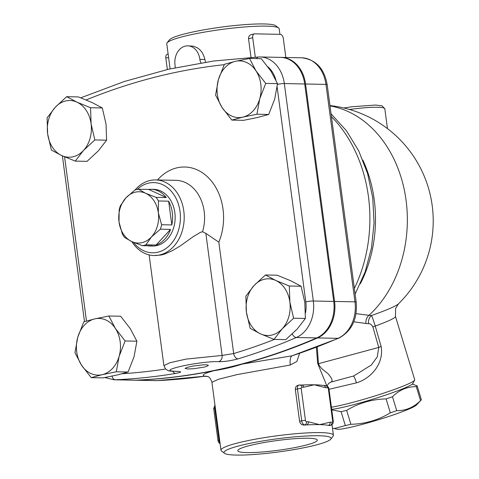 <?xml version="1.0" encoding="UTF-8"?>
<svg xmlns="http://www.w3.org/2000/svg" width="479" height="479" viewBox="0 0 479 479"><rect width="100%" height="100%" fill="white"/><g stroke="black" fill="none" stroke-linecap="round" stroke-linejoin="round"><path stroke-width="0.72" d="M119.026 221.999L119.139 210.155A28.357 22.034 91.1 0 1 120.415 205.695L125.935 197.845A25.656 19.938 -88.9 0 0 119.026 221.999A25.656 19.938 -88.9 0 0 131.773 241.566L124.666 237.53A28.357 22.034 91.1 0 1 122.313 233.914L119.026 221.999M138.485 189.223L145.592 193.259A25.656 19.938 -88.9 0 0 125.935 197.845L134.856 190.067A28.357 22.034 91.1 0 1 138.485 189.223L148.682 189.427L166.291 197.564L156.094 197.36A28.357 22.034 91.1 0 1 158.447 200.97L158.333 212.82A25.656 19.938 -88.9 0 0 145.592 193.259L156.094 197.36M151.424 236.973L145.903 244.817A28.357 22.034 91.1 0 1 142.275 245.667L131.773 241.566A25.656 19.938 -88.9 0 0 151.424 236.973A25.656 19.938 -88.9 0 0 158.333 212.82L161.621 224.735A28.357 22.034 91.1 0 1 160.345 229.196L151.424 236.973M160.345 229.196L170.542 229.399L156.1 245.02L145.903 244.817M148.682 189.427A28.357 22.034 91.1 0 1 151.142 189.295L153.693 189.349A28.357 22.034 91.1 0 1 175.104 215.37A28.357 22.034 91.1 0 1 156.849 245.595A28.357 22.034 91.1 0 1 152.556 246.05L150.005 245.996A28.357 22.034 91.1 0 0 152.472 245.871L142.275 245.667M158.447 200.97L168.644 201.174L171.817 224.938L161.621 224.735M151.142 189.295A28.357 22.034 91.1 0 1 166.291 197.564M168.644 201.174A28.357 22.034 91.1 0 1 171.817 224.938M170.542 229.399A28.357 22.034 91.1 0 1 156.1 245.02M150.005 245.996A28.357 22.034 91.1 0 1 147.55 245.775M204.186 367.106L193.965 368.68L187.786 368.986L185.068 368.459L186.888 367.465L193.001 366.064L203.449 364.806L206.73 364.806L208.449 365.339L206.641 366.429L204.186 367.106M205.569 62.174L204.353 57.306L202.216 52.492L199.653 49.505L197.827 48.086L193.48 46.206L187.756 45.852A16.202 12.592 91.1 0 1 199.875 59.396A8.101 6.299 -88.9 0 0 201 62.887M251.014 57.378L248.529 38.751C248.523 36.242 249.637 34.829 251.87 34.506M170.105 68.88L166.758 43.769A56.714 6.934 -7.6 0 1 167.069 42.87A56.714 6.934 -7.6 0 1 206.88 31.686A56.714 6.934 -7.6 0 1 266.414 26.123A56.714 6.934 -7.6 0 1 278.64 27.98A56.714 6.934 -7.6 0 1 279.185 28.77L279.928 34.344M302.788 445.919A40.098 4.904 -7.6 0 1 260.798 452.104A40.098 4.904 -7.6 0 1 237.818 450.697A40.098 4.904 -7.6 0 1 276.916 440.56A40.098 4.904 -7.6 0 1 317.302 440.093A40.098 4.904 -7.6 0 1 302.788 445.919M329.959 105.572A116.128 116.128 0 0 1 398.45 303.848A54.432 4.521 163.1 0 1 371.399 315.547A8.101 6.748 -86.5 0 0 368.537 323.714C370.195 323.529 371.644 324.6 372.884 326.918L378.733 347.425L377.314 356.819L371.315 365.034L353.736 375.949L330.935 382.104L328.678 383.392L327.025 385.972M412.245 384.134L417.137 385.799A47.936 3.982 163.1 0 1 416.311 386.673C407.312 386.529 399.372 389.888 392.493 396.738A47.936 3.982 163.1 0 1 386.104 398.911C371.896 399.235 358.747 403.055 346.658 410.371A47.936 3.982 163.1 0 1 341.096 411.671L331.767 409.862M421.077 400.109L416.323 405.132A41.859 3.479 163.1 0 1 377.554 420.017A41.859 3.479 163.1 0 1 337.054 429.208L334.21 428.567L345.323 425.586A47.936 3.982 -16.9 0 0 350.885 424.286C365.094 423.957 378.242 420.137 390.331 412.82A47.936 3.982 -16.9 0 0 396.72 410.647C405.719 410.784 413.658 407.431 420.538 400.582A47.936 3.982 -16.9 0 0 421.077 400.109A47.936 3.982 -16.9 0 0 421.364 399.708L417.137 385.799M332.462 428.076L334.21 428.567M341.096 411.671L345.323 425.586M346.658 410.371L350.885 424.286M386.104 398.911L390.331 412.82M392.493 396.738L396.72 410.647M416.311 386.673L420.538 400.582M331.702 409.371A44.559 3.7 -16.9 0 0 355.017 404.306A44.559 3.7 -16.9 0 0 412.862 383.481L414.658 380.14A47.259 3.928 163.1 0 1 353.31 402.228A47.259 3.928 163.1 0 1 342.389 404.971A47.259 3.928 163.1 0 1 331.414 407.21M231.842 120.091L222.118 107.577L215.58 95.123L218.394 79.682L224.4 64.3L235.345 61.336A28.357 22.034 -88.9 0 0 218.394 79.682A28.357 22.034 -88.9 0 0 222.118 107.577A28.357 22.034 -88.9 0 0 242.787 117.133A28.357 22.034 -88.9 0 0 259.744 98.788A28.357 22.034 -88.9 0 0 256.02 70.892L265.743 83.406L259.744 98.788L256.924 114.236L242.787 117.133L231.842 120.091L243.607 120.331L257.744 117.433L268.689 114.469L274.695 99.087L277.509 83.645L270.97 71.191L261.247 58.678L249.481 58.444L256.02 70.892A28.357 22.034 -88.9 0 0 235.345 61.336L249.481 58.444M274.036 339.401L260.504 333.851A28.357 22.034 -88.9 0 0 282.227 328.78L274.036 339.401L285.801 339.635L297.184 329.079L305.374 318.457L304.818 302.381L301.075 286.244L290.735 280.76L277.203 275.209L265.438 274.976L275.784 280.46L289.31 286.011L289.867 302.081L293.609 318.224L282.227 328.78A28.357 22.034 -88.9 0 0 289.867 302.081A28.357 22.034 -88.9 0 0 275.784 280.46A28.357 22.034 -88.9 0 0 254.062 285.532L265.438 274.976M250.164 328.366L246.422 312.23A28.357 22.034 -88.9 0 0 260.504 333.851L250.164 328.366M245.865 296.154L254.062 285.532A28.357 22.034 -88.9 0 0 246.422 312.23L245.865 296.154M91.22 377.65L102.985 377.883L117.121 374.985L128.073 372.027L134.072 356.645L136.892 341.198L130.354 328.75L120.624 316.23L108.859 315.996L115.397 328.45L125.121 340.964L119.121 356.346L116.301 371.788L102.171 374.686L91.22 377.65L81.496 365.13A28.357 22.034 -88.9 0 0 102.171 374.686A28.357 22.034 -88.9 0 0 119.121 356.346A28.357 22.034 -88.9 0 0 115.397 328.45A28.357 22.034 -88.9 0 0 94.722 318.894A28.357 22.034 -88.9 0 0 77.772 337.234A28.357 22.034 -88.9 0 0 81.496 365.13L74.958 352.682L77.772 337.234L83.777 321.852L94.722 318.894L108.859 315.996M277.509 83.645L265.743 83.406M301.075 286.244L289.31 286.011M305.374 318.457L293.609 318.224M136.892 341.198L125.121 340.964M128.073 372.027L116.301 371.788M268.689 114.469L256.924 114.236M75.263 161.112L61.731 155.567L51.391 150.083L47.649 133.94A28.357 22.034 -88.9 0 0 61.731 155.567A28.357 22.034 -88.9 0 0 83.454 150.49L75.263 161.112L87.028 161.351L98.405 150.789L106.601 140.167L106.045 124.097L102.302 107.955L91.962 102.47L78.43 96.926L66.665 96.686L77.005 102.171A28.357 22.034 -88.9 0 0 55.283 107.248A28.357 22.034 -88.9 0 0 47.649 133.94L47.092 117.87L55.283 107.248L66.665 96.686M90.537 107.721L91.094 123.798A28.357 22.034 -88.9 0 0 77.005 102.171L90.537 107.721L102.302 107.955M94.836 139.934L83.454 150.49A28.357 22.034 -88.9 0 0 91.094 123.798L94.836 139.934L106.601 140.167M175.104 67.773A8.101 6.299 -88.9 0 0 175.051 65.192A16.202 12.592 91.1 0 1 187.756 45.852M280.957 57.39A32.404 25.183 91.1 0 1 281.383 57.39A32.404 25.183 91.1 0 1 305.56 83.993L334.576 301.435A32.404 25.183 91.1 0 1 317.577 337.923A810.175 629.628 91.1 0 1 242.218 364.1C233.123 367.028 223.765 369.213 214.131 370.662A810.175 629.628 91.1 0 1 136.551 380.206A32.404 25.183 91.1 0 1 135.312 380.218A32.404 25.183 91.1 0 1 134.886 380.206M104.805 377.542L114.074 379.793A32.404 25.183 -88.9 0 0 115.307 379.781A810.175 629.628 -88.9 0 0 175.655 373.434C181.769 372.255 182.236 371.572 177.056 371.387C166.303 371.123 167.77 369.405 181.463 366.231C192.989 363.627 210.694 361.208 218.622 361.681C224.376 361.735 230.83 360.801 237.997 358.873A5.401 3.299 -106.7 0 1 233.68 353.55L218.825 242.176L205.838 233.363L202.533 231.704L200.264 232.429L193.163 236.704L180.26 245.937L172.236 250.733L164.68 254.044L161.357 254.99L154.064 255.535A37.811 29.381 -88.9 0 0 159.788 254.93A37.811 29.381 -88.9 0 0 184.134 214.628A37.811 29.381 -88.9 0 0 155.579 179.93A37.811 29.381 -88.9 0 0 135.078 189.995M274.479 339.407A804.774 625.424 91.1 0 1 233.68 353.55L222.124 355.442L186.002 359.106L169.871 362.735L163.896 365.657L165.56 368.992C169.77 371.596 167.728 370.872 176.464 371.447L177.907 371.399M131.845 241.596A37.811 29.381 -88.9 0 0 132.665 242.853A37.811 29.381 -88.9 0 0 154.064 255.535M175.655 373.434A5.401 3.365 -99.5 0 1 172.787 371.333M114.074 379.793L134.461 380.2A32.404 25.183 -88.9 0 0 135.701 380.188A810.175 629.628 -88.9 0 0 316.727 337.911A32.404 25.183 -88.9 0 0 333.725 301.417L304.71 83.981A32.404 25.183 -88.9 0 0 280.532 57.378L260.145 56.965A32.404 25.183 -88.9 0 0 258.905 56.983A5.401 3.395 -92.5 0 0 258.774 56.983L213.568 61.019L168.686 69.204L124.342 81.49L80.783 97.812M137.162 189.439A35.105 27.285 91.1 0 1 178.29 203.791A35.105 27.285 91.1 0 1 157.735 252.235A35.105 27.285 91.1 0 1 133.485 242.326M168.123 54.019L167.452 54.175A4.054 2.503 76.9 0 0 165.824 58.067L167.351 69.509M248.529 38.751L252.72 37.775A4.054 2.503 -103.1 0 1 254.343 33.877A4.054 2.503 -103.1 0 1 254.738 33.841L280.221 34.35A4.054 2.503 -103.1 0 1 283.305 38.386L285.849 57.48M252.72 37.775L255.301 57.145M332.654 420.927A2.7 0.329 -7.6 0 1 333.258 421.053L329.007 389.176A2.7 0.329 172.4 0 0 328.396 389.05L332.654 420.927A1.353 0.832 -103.1 0 1 331.977 422.239L330.115 422.203A2.7 2.102 91.1 0 1 328.402 425.346A56.714 6.934 172.4 0 0 319.589 424.639A56.714 6.934 172.4 0 0 306.638 424.909A2.7 2.102 -88.9 0 0 308.356 421.765L306.494 421.73A2.7 2.102 91.1 0 1 304.776 424.867L306.638 424.909A56.714 6.934 172.4 0 0 303.979 425.059C301.698 425.023 300.231 423.783 299.573 421.328L295.321 389.445C295.309 386.942 296.429 385.529 298.662 385.206M323.457 385.445A2.7 2.102 91.1 0 1 323.493 385.445L323.493 385.445A2.7 2.102 91.1 0 1 325.504 387.667L327.373 387.703A1.353 0.832 -103.1 0 1 328.396 389.05M330.115 422.203L319.589 424.639L308.356 421.765M303.746 387.23A2.7 2.102 -88.9 0 0 301.734 385.014L299.07 385.056A4.054 2.503 76.9 0 1 299.459 385.02A2.7 2.102 91.1 0 1 299.866 384.972A2.7 2.102 91.1 0 1 301.884 387.194L303.746 387.23L314.272 384.793A56.714 6.934 -7.6 0 1 322.026 385.32L325.355 385.487A2.7 2.102 91.1 0 1 327.373 387.703M301.734 385.014A2.7 2.102 -88.9 0 0 301.728 385.014L302.405 385.002A56.714 6.934 -7.6 0 1 314.272 384.793L325.504 387.667M301.914 385.026A56.714 6.934 -7.6 0 1 302.405 385.002M330.654 425.34L329.468 425.568A56.714 6.934 172.4 0 0 328.402 425.346L330.265 425.382A4.054 2.503 76.9 0 0 330.654 425.34C332.624 424.586 333.492 423.155 333.258 421.053M330.001 105.901A116.128 90.244 91.1 0 1 404.887 192.857A116.128 90.244 91.1 0 1 368.98 315.314L356.029 313.667M329.019 389.283L356.388 382.877C370.243 378.847 384.152 364.297 381.152 346.545L375.249 326.055A47.259 3.928 -16.9 0 0 395.48 316.433L414.724 379.781A47.259 3.928 163.1 0 1 414.658 380.14M356.388 382.877A8.101 1.587 76.4 0 0 353.179 376.099M381.152 346.545A8.101 0.587 -15.9 0 0 378.733 347.425L318.445 363.705A13.502 3.521 -3.4 0 1 317.685 363.423L326.828 385.864M353.789 321.816L365.95 323.463A8.101 6.694 97.6 0 1 368.98 315.314A105.865 56.875 -103.3 0 0 371.399 315.547C372.045 316.32 373.327 319.822 375.249 326.055A8.101 0.587 -15.9 0 0 372.884 326.918M204.449 376.278L207.593 376.518A8.101 7.915 -73.2 0 0 204.635 376.225L157.076 380.613A5.401 3.395 -92.5 0 1 156.938 380.613L136.551 380.206M214.131 370.662C204.299 373.321 201.138 375.177 204.635 376.225A810.175 629.628 91.1 0 1 156.938 380.613A32.404 25.183 91.1 0 1 155.705 380.625L135.312 380.218M207.593 376.518C209.185 376.68 210.628 378.608 211.922 382.29L218.496 379.254L237.093 374.608L290.34 364.998A8.101 3.335 83.5 0 1 292.022 355.813L242.218 364.1M305.56 83.993L325.954 84.406A5.401 0.659 -7.6 0 1 327.169 84.657C324.253 68.437 315.787 59.486 301.776 57.803A32.404 25.183 91.1 0 1 325.954 84.406L354.963 301.842A5.401 0.659 172.4 0 1 356.178 302.093C357.574 319.038 351.784 331.061 338.809 338.174L292.022 355.813A810.175 629.628 91.1 0 0 337.964 338.336L317.577 337.923M290.34 364.998L296.89 361.459L299.555 353.412M330.75 382.146C332.881 381.362 332.426 379.129 329.39 375.452C327.343 371.842 321.169 370.111 318.445 363.705L317.254 346.982M316.35 347.329L317.685 363.423M330.797 439.135L333.109 436.159A56.714 6.934 172.4 0 0 333.42 435.261A56.714 6.934 172.4 0 0 320.655 432.615A56.714 6.934 172.4 0 0 257.828 438.74A56.714 6.934 172.4 0 0 220.993 450.26A56.714 6.934 172.4 0 0 221.532 451.05L224.537 453.314A54.013 6.604 -7.6 0 1 256.037 442.147A54.013 6.604 -7.6 0 1 318.936 435.752A54.013 6.604 -7.6 0 1 330.797 439.135A54.013 6.604 -7.6 0 1 278.437 451.96A54.013 6.604 -7.6 0 1 224.537 453.314M278.64 27.98L275.635 25.716A54.013 6.604 172.4 0 0 263.995 23.95A54.013 6.604 172.4 0 0 207.293 29.249A54.013 6.604 172.4 0 0 169.38 39.895L167.069 42.87M331.438 116.642A130.977 101.787 91.1 0 1 354.358 288.424M349.574 109.493A32.404 3.964 -7.6 0 1 377.518 107.26A32.404 3.964 -7.6 0 1 384.811 108.775L382.062 105.841L375.5 105.045L352.43 106.709L343.862 107.985M86.148 99.943A804.774 625.424 91.1 0 1 224.214 64.683M86.483 321.038L64.575 156.837M165.578 369.004A804.774 625.424 91.1 0 1 122.037 373.764M218.825 242.176A51.313 39.877 -88.9 0 0 208.605 177.901A51.313 39.877 -88.9 0 0 157.513 179.972M277.131 87.082L305.8 301.902A27.004 20.986 91.1 0 1 305.518 312.787M267.941 66.85A27.004 20.986 91.1 0 1 275.844 79.897M155.579 179.93L175.973 180.344A37.811 29.381 91.1 0 1 202.533 231.704M205.838 233.363L222.124 355.442A5.401 4.407 -87.4 0 1 218.622 361.681M135.701 380.188L115.307 379.781A5.401 3.395 -92.5 0 1 112.038 376.111M256.493 58.582A5.401 3.395 -92.5 0 1 258.774 56.983L260.145 56.965A32.404 25.183 -88.9 0 1 284.322 83.568A5.401 0.659 -7.6 0 0 277.443 84.322M177.056 371.387A5.401 3.964 90.2 0 1 176.464 371.447M305.8 301.902A5.401 0.659 -7.6 0 1 313.332 301.004L284.322 83.568L304.71 83.981M292.256 334.007A5.401 3.203 66.5 0 0 296.333 337.497A32.404 25.183 -88.9 0 0 313.332 301.004L333.725 301.417M237.997 358.873A810.175 629.628 -88.9 0 0 296.333 337.497L316.727 337.911M165.824 58.067L168.578 57.426M331.977 422.239A2.7 2.102 91.1 0 1 330.265 425.382L329.468 425.568M306.494 421.73A1.353 0.832 -103.1 0 1 305.464 420.382A2.7 0.329 172.4 0 0 301.698 420.831A4.054 2.503 76.9 0 0 304.776 424.867L303.979 425.059M298.088 385.29L299.07 385.056A4.054 2.503 76.9 0 0 297.441 388.954A2.7 0.329 -7.6 0 1 301.213 388.505A1.353 0.832 -103.1 0 1 301.884 387.194M295.321 389.445L297.441 388.954L301.698 420.831L299.573 421.328M305.464 420.382L301.213 388.505M220.017 442.925A4.054 2.503 -103.1 0 1 218.939 440.159A2.7 0.329 172.4 0 0 217.963 440.548L218.61 442.398L220.136 443.859M217.963 440.554L213.712 408.671A2.7 0.329 -7.6 0 1 214.688 408.282A4.054 2.503 -103.1 0 1 215.023 405.539M219.621 440.003L218.939 440.159L214.688 408.282L215.37 408.12M360.358 283.718A116.128 90.244 -88.9 0 0 362.837 160.034M365.95 323.463A113.254 60.839 76.7 0 0 368.537 323.714M338.809 338.174A5.401 3.203 -113.5 0 1 337.964 338.336A32.404 25.183 91.1 0 0 354.963 301.842L334.576 301.435M204.761 59.492L199.875 59.396M387.457 128.606L384.811 108.775M149.119 254.894L163.896 365.639M84.502 321.631L62.384 155.861M251.295 34.59L254.343 33.877M325.355 385.487C327.462 385.823 328.678 387.056 329.007 389.176M213.712 408.671L214.963 405.066M211.922 382.29L220.993 450.26M332.007 424.657L333.42 435.261M331.061 113.816L346.419 130.713L358.717 150.867L367.579 173.512L372.746 197.833L374.057 222.951L371.482 247.966L365.106 271.964L355.113 294.094M398.45 303.848L395.612 308.446L395.48 316.433M157.076 380.613L155.705 380.625M356.178 302.093L327.169 84.657M301.776 57.803L281.383 57.39"/></g></svg>
